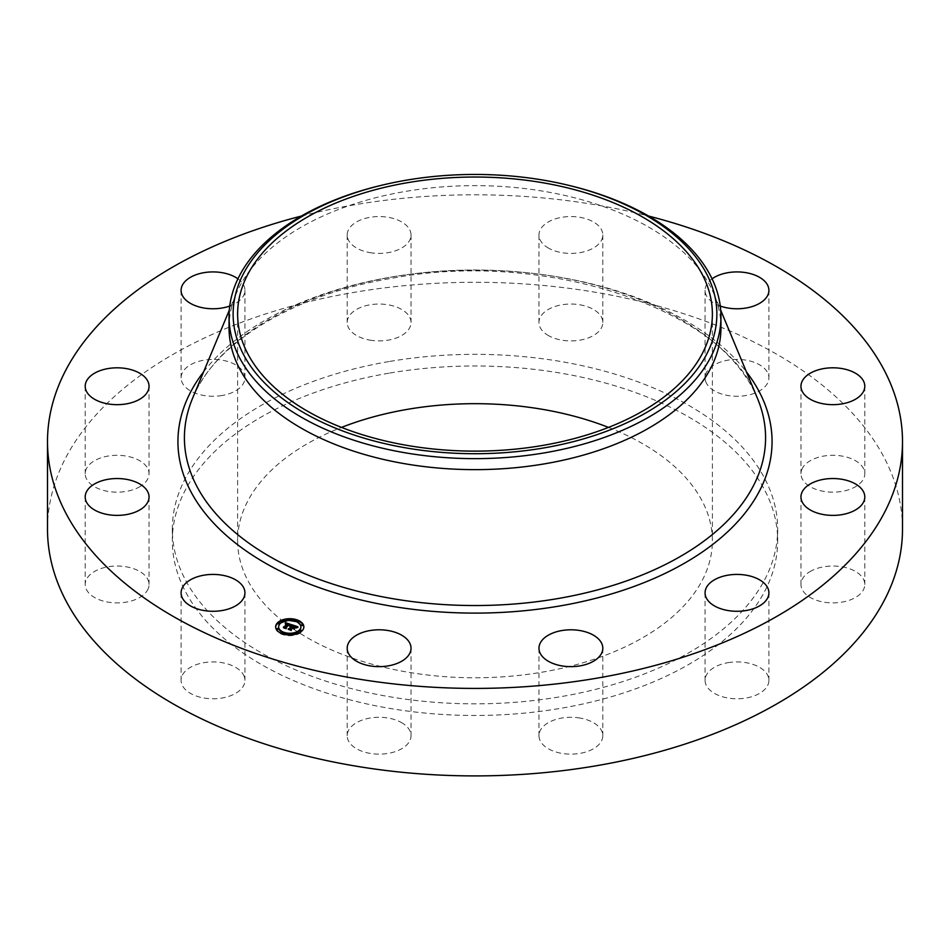 <?xml version="1.0" encoding="UTF-8"?>
<svg xmlns="http://www.w3.org/2000/svg" width="950" height="950" viewBox="0 0 950 950"><rect width="100%" height="100%" fill="white"/><g stroke="black" fill="none" stroke-linecap="round" stroke-linejoin="round"><path stroke-width="0.71" stroke-dasharray="4.75 3.56" d="M243.651 675.165A31.92 18.43 180 0 1 244.934 680.354A31.92 18.43 180 0 1 217.562 698.594A31.92 18.43 180 0 1 182.388 685.544A31.92 18.43 180 0 1 181.094 680.354A31.92 18.43 180 0 1 208.477 662.114A31.92 18.43 180 0 1 243.651 675.165M47.5 529.102A427.5 246.81 180 0 1 354.647 292.267A427.5 246.81 180 0 1 902.5 529.102M301.399 216.054A427.5 246.81 180 0 1 354.647 204.773A427.5 246.81 180 0 1 648.601 216.054M229.045 327.631A245.955 142.001 180 0 1 235.873 294.417A245.955 142.001 180 0 1 405.757 191.377A245.955 142.001 180 0 1 714.127 294.417A245.955 142.001 180 0 1 720.955 327.631M379.478 185.784A245.955 142.001 180 0 1 405.757 180.381A245.955 142.001 180 0 1 570.523 185.784M608.487 427.405A237.381 137.049 180 0 1 712.381 540.728A237.381 137.049 180 0 1 541.832 672.232A237.381 137.049 180 0 1 237.619 540.728A237.381 137.049 180 0 1 341.513 427.405M389.785 373.053A302.67 174.741 180 0 1 777.67 540.728A302.67 174.741 180 0 1 560.215 708.403A302.67 174.741 180 0 1 172.33 540.728A302.67 174.741 180 0 1 389.785 373.053M389.785 361.416A302.67 174.741 180 0 1 777.67 529.102A302.67 174.741 180 0 1 560.215 696.778A302.67 174.741 180 0 1 172.33 529.102A302.67 174.741 180 0 1 389.785 361.416M148.141 588.81A31.92 18.43 180 0 1 113.335 602.763A31.92 18.43 180 0 1 85.203 584.464A31.92 18.43 180 0 1 86.106 580.106A31.92 18.43 180 0 1 120.911 566.164A31.92 18.43 180 0 1 149.043 584.464A31.92 18.43 180 0 1 148.141 588.81M140.22 486.459A31.92 18.43 180 0 1 105.26 490.841A31.92 18.43 180 0 1 85.203 473.729A31.92 18.43 180 0 1 94.026 461.011A31.92 18.43 180 0 1 128.986 456.629A31.92 18.43 180 0 1 149.043 473.729A31.92 18.43 180 0 1 140.22 486.459M222.003 395.521A31.92 18.43 180 0 1 181.094 377.839A31.92 18.43 180 0 1 204.024 360.157A31.92 18.43 180 0 1 244.934 377.839A31.92 18.43 180 0 1 222.003 395.521M371.581 340.385A31.92 18.43 180 0 1 347.189 322.478A31.92 18.43 180 0 1 386.638 304.57A31.92 18.43 180 0 1 411.029 322.478A31.92 18.43 180 0 1 371.581 340.385M548.862 335.813A31.92 18.43 180 0 1 538.971 322.478A31.92 18.43 180 0 1 558.327 305.532A31.92 18.43 180 0 1 592.919 309.142A31.92 18.43 180 0 1 602.811 322.478A31.92 18.43 180 0 1 583.454 339.423A31.92 18.43 180 0 1 548.862 335.813M706.349 383.028A31.92 18.43 180 0 1 705.066 377.839A31.92 18.43 180 0 1 732.438 359.599A31.92 18.43 180 0 1 767.612 372.649A31.92 18.43 180 0 1 768.906 377.839A31.92 18.43 180 0 1 741.523 396.079A31.92 18.43 180 0 1 706.349 383.028M801.859 469.383A31.92 18.43 180 0 1 836.665 455.43A31.92 18.43 180 0 1 864.797 473.729A31.92 18.43 180 0 1 863.894 478.088A31.92 18.43 180 0 1 829.089 492.029A31.92 18.43 180 0 1 800.957 473.729A31.92 18.43 180 0 1 801.859 469.383M809.78 571.734A31.92 18.43 180 0 1 844.74 567.352A31.92 18.43 180 0 1 864.797 584.464A31.92 18.43 180 0 1 855.974 597.182A31.92 18.43 180 0 1 821.014 601.564A31.92 18.43 180 0 1 800.957 584.464A31.92 18.43 180 0 1 809.78 571.734M727.997 662.672A31.92 18.43 180 0 1 768.906 680.354A31.92 18.43 180 0 1 745.976 698.036A31.92 18.43 180 0 1 705.066 680.354A31.92 18.43 180 0 1 727.997 662.672M578.419 717.808A31.92 18.43 180 0 1 602.811 735.716A31.92 18.43 180 0 1 563.362 753.623A31.92 18.43 180 0 1 538.971 735.716A31.92 18.43 180 0 1 578.419 717.808M401.137 722.38A31.92 18.43 180 0 1 411.029 735.716A31.92 18.43 180 0 1 391.673 752.661A31.92 18.43 180 0 1 357.081 749.051A31.92 18.43 180 0 1 347.189 735.716A31.92 18.43 180 0 1 366.546 718.77A31.92 18.43 180 0 1 401.137 722.38M237.928 278.825A31.92 18.43 180 0 1 244.934 290.344A31.92 18.43 180 0 1 229.734 306.043M371.581 252.89A31.92 18.43 180 0 1 347.189 234.982A31.92 18.43 180 0 1 386.638 217.075A31.92 18.43 180 0 1 411.029 234.982A31.92 18.43 180 0 1 371.581 252.89M548.862 248.318A31.92 18.43 180 0 1 538.971 234.982A31.92 18.43 180 0 1 558.327 218.037A31.92 18.43 180 0 1 592.919 221.647A31.92 18.43 180 0 1 602.811 234.982A31.92 18.43 180 0 1 583.454 251.928A31.92 18.43 180 0 1 548.862 248.318M720.266 306.043A31.92 18.43 180 0 1 706.349 295.533A31.92 18.43 180 0 1 705.066 290.344A31.92 18.43 180 0 1 712.072 278.825M291.116 627.796L289.869 627.689L291.116 627.487M290.866 627.321L289.952 627.867L290.89 628.033M294.239 628.223L295.082 628.081L293.799 629.375L292.184 628.152L290.914 630.337L288.289 629.458L289.691 629.232M296.827 627.76L296.827 627.059L297.896 627.451L296.091 628.081L293.882 626.454L292.446 627.891L294.049 626.727L295.949 627.784L294.096 626.857L292.909 628.045L293.609 628.283M293.621 626.026L296.067 626.846L296.067 627.546M292.351 624.898L292.351 625.599M290.106 626.953L290.106 627.653M290.225 626.941L290.225 627.641M290.332 626.941L290.332 627.641M290.439 626.941L290.439 627.641M290.546 626.953L290.546 627.653M290.652 626.964L290.652 627.665M290.759 626.988L290.759 627.689M290.961 627.036L290.961 627.736M290.771 627.297L290.771 627.891M290.664 627.273L290.664 627.867M290.569 627.261L290.569 627.855M290.059 627.261L290.059 627.855M289.952 627.166L289.952 627.867M289.988 627.273L289.988 627.962M290.082 627.249L290.082 627.95M290.546 627.249L290.546 627.95M290.641 627.261L290.641 627.962M290.724 627.285L290.724 627.986M290.807 627.309L290.807 627.998M288.289 628.769L288.289 629.458M290.914 629.636L290.914 630.337M292.184 627.451L292.184 628.152M293.408 627.867L293.408 628.568M293.799 628.674L293.799 629.375M295.082 627.38L295.082 628.081M294.096 626.157L294.096 626.857M294.227 626.204L294.227 626.893M294.358 626.24L294.358 626.929M294.583 626.299L294.583 627M294.678 626.335L294.678 627.036M294.809 626.383L294.809 627.071M295.034 626.454L295.034 627.154M295.129 626.501L295.129 627.19M295.224 626.537L295.224 627.238M295.391 626.608L295.391 627.309M295.581 626.703L295.581 627.404M295.676 626.762L295.676 627.463M295.83 626.917L295.83 627.617M295.901 627L295.949 627.784M295.604 626.715L295.604 627.309M295.118 626.489L295.118 627.083M294.334 626.228L294.334 626.822M293.882 625.753L293.882 626.454M294.084 625.824L294.084 626.525M294.595 626.002L294.595 626.703M294.904 626.097L294.904 626.798M295.058 626.157L295.058 626.846M295.212 626.204L295.212 626.905M295.343 626.264L295.343 626.953M295.462 626.311L295.462 627.012M295.569 626.359L295.569 627.059M295.676 626.418L295.676 627.107M295.759 626.466L295.759 627.166M295.83 626.513L295.83 627.214M295.889 626.561L295.889 627.261M295.937 626.608L295.937 627.309M295.984 626.656L295.984 627.356M296.02 626.715L296.02 627.416M296.044 626.774L296.044 627.475M296.091 626.917L296.091 627.617M296.103 627L296.103 627.701M296.115 627.083L296.115 627.784M296.091 627.38L296.091 628.081M296.59 627.166L296.59 627.855M296.673 627.131L296.673 627.819M296.756 627.095L296.756 627.796M296.97 627.012L296.97 627.712M297.089 626.976L297.089 627.665M297.231 626.929L297.231 627.629M297.303 626.905L297.303 627.606M297.386 626.881L297.386 627.582M297.481 626.857L297.481 627.558M297.896 626.751L297.896 627.451M287.791 624.471L285.867 624.174L285.867 623.485L287.791 624.102M288.669 624.399L290.237 624.898M290.842 625.789L290.842 625.1L291.864 625.432L290.154 626.109L288.942 624.827L285.831 628.698L283.385 627.891L284.656 627.606M287.565 624.708L285.428 624.744L287.565 624.601M290.094 624.613L290.118 626.038M291.864 624.744L291.864 625.432M285.226 623.722L285.226 624.423M285.511 623.651L285.511 624.352M285.594 623.604L285.594 624.304M285.689 623.556L285.689 624.257M285.772 623.521L285.772 624.209M285.95 623.449L285.95 624.15M286.045 623.438L286.045 624.126M286.14 623.414L286.14 624.114M286.235 623.414L286.235 624.102M286.33 623.402L286.33 624.102M286.437 623.402L286.437 624.102M286.544 623.414L286.544 624.114M286.663 623.426L286.663 624.126M286.781 623.449L286.781 624.15M286.9 623.473L286.9 624.174M287.031 623.509L287.031 624.209M287.161 623.544L287.161 624.245M287.292 623.592L287.292 624.281M287.387 623.616L287.387 624.316M287.494 623.651L287.494 624.352M287.589 623.699L287.589 624.387M287.696 623.734L287.696 624.435M287.149 623.865L287.149 624.459M287.031 623.829L287.031 624.423M286.817 623.782L286.817 624.376M286.71 623.758L286.71 624.364M286.425 623.734L286.425 624.34M286.33 623.734L286.33 624.34M286.176 623.77L286.176 624.364M286.009 623.818L286.009 624.411M285.511 624.067L285.511 624.672M285.428 624.043L285.428 624.744M285.712 623.984L285.712 624.684M285.784 623.936L285.784 624.637M286.211 623.758L286.211 624.459M286.354 623.734L286.354 624.435M286.686 623.758L286.686 624.447M286.781 623.77L286.781 624.471M286.971 623.818L286.971 624.518M287.078 623.841L287.078 624.542M287.185 623.877L287.185 624.578M283.385 627.19L283.385 627.891M285.831 627.998L285.831 628.698M288.942 624.138L288.942 624.827M289.038 624.162L289.038 624.863M289.132 624.186L289.132 624.886M289.239 624.221L289.239 624.922M289.334 624.245L289.334 624.946M289.429 624.281L289.429 624.981M289.548 624.316L289.548 625.017M289.643 624.364L289.643 625.064M289.75 624.399L289.75 625.1M289.833 624.447L289.833 625.148M289.904 624.482L289.904 625.183M289.976 624.53L289.976 625.231M290.035 624.578L290.035 625.266M290.13 624.661L290.13 625.361M290.166 624.708L290.189 625.884M290.189 624.756L290.189 625.456M290.213 624.803L290.213 625.504M290.225 624.863L290.225 625.563M290.237 625.682L290.225 626.311L292.006 625.741L290.225 626.311M290.249 625.373L290.249 626.062M290.332 625.326L290.332 626.026M290.427 625.278L290.427 625.979M290.51 625.242L290.51 625.931M290.593 625.195L290.593 625.896M290.676 625.159L290.676 625.86M290.759 625.124L290.759 625.824M290.914 625.064L290.914 625.765M290.997 625.041L290.997 625.741M291.781 624.768L291.781 625.468M295.272 628.223L293.942 629.553L295.272 627.712M295.367 627.617L295.367 628.318M293.942 628.864L293.942 629.553M294.037 628.947L294.037 629.648M291.911 625.064L291.911 625.658M292.006 625.041L292.006 625.741M290.332 625.694L290.332 626.383M290.534 625.587L290.534 626.288M290.736 625.504L290.736 626.204M290.914 625.421L290.914 626.121M291.092 625.349L291.092 626.05M291.27 625.278L291.27 625.979M291.436 625.219L291.436 625.919M291.591 625.171L291.591 625.86M291.733 625.124L291.733 625.812M291.876 625.076L291.876 625.777M298.074 627.689L296.139 628.318L298.074 627.083M298.11 627.071L298.11 627.772M297.825 627.131L297.825 627.736M297.599 627.19L297.599 627.784M296.139 627.617L296.139 628.318M296.21 627.701L296.21 628.389M296.341 627.629L296.341 628.318M296.483 627.558L296.483 628.259M296.649 627.487L296.649 628.188M296.816 627.428L296.816 628.116M297.409 627.238L297.409 627.938M297.635 627.178L297.635 627.879M297.861 627.131L297.861 627.819M290.106 625.717L289.061 625.207L285.95 628.306L286.223 629.161L283.456 628.128L286.009 628.983L285.76 628.271L288.978 625.064L290.106 625.717L290.106 625.017L290.094 625.753M290.094 625.053L290.094 625.646M285.76 627.582L285.76 628.271M283.456 627.439L283.456 628.128M283.492 627.558L283.492 628.259M286.223 628.472L286.223 629.161M289.061 624.506L289.061 625.207M289.132 624.53L289.132 625.231M289.216 624.554L289.216 625.254M289.501 624.661L289.501 625.349M289.774 624.791L289.774 625.48M289.845 624.839L289.845 625.539M293.408 628.793L292.386 628.568L291.068 629.886L291.329 630.871L288.194 629.719L291.116 630.693L290.902 629.874L293.408 628.211M293.479 628.235L293.479 628.936M290.902 629.185L290.902 629.874M291.116 630.099L291.116 630.693M288.194 629.019L288.194 629.719M288.242 629.137L288.242 629.838M291.329 630.171L291.329 630.871M275.654 627.202A14.108 8.146 0 0 0 275.642 627.546A14.108 8.146 0 0 0 286.104 635.419A14.108 8.146 0 0 0 301.969 631.619A14.108 8.146 0 0 0 303.858 627.546A14.108 8.146 0 0 0 303.846 627.202M296.911 620.528A14.108 8.146 0 0 0 295.581 620.136M287.197 619.543A14.108 8.146 0 0 0 285.641 619.756M300.853 627.202A11.115 6.413 0 0 0 292.339 621.3A11.115 6.413 0 0 0 280.119 624.34A11.115 6.413 0 0 0 278.647 627.202M283.124 632.7A11.115 6.413 0 0 0 284.299 633.139M292.173 633.804A11.115 6.413 0 0 0 293.657 633.555M295.201 621.252L296.376 621.704M296.792 620.991L295.319 620.991M301.411 630.943L299.927 630.943M302.67 625.421L301.186 625.421M282.589 633.864L283.919 634.268M284.181 633.602L282.708 633.602M292.303 634.861L293.859 634.636M293.752 634.339L292.279 634.339M279.573 623.663L278.089 623.663M285.843 620.837L287.327 620.587M287.221 620.267L285.748 620.267M278.314 629.185L276.83 629.185M192.482 398.525A290.569 167.758 180 0 1 393.193 276.794A290.569 167.758 180 0 1 757.518 398.525C726.002 310.246 546.214 249.09 392.504 278.184C293.776 294.227 214.427 342.986 192.482 398.525M203.597 371.866A297.065 171.511 180 0 1 391.364 277.032A297.065 171.511 180 0 1 746.403 371.866M296.198 627.332L296.198 628.033M296.305 627.285L296.305 627.986M296.412 627.238L296.412 627.938M296.507 627.202L296.507 627.903M297.576 626.834L297.576 627.534M297.671 626.81L297.671 627.499M297.777 626.774L297.777 627.475M244.934 592.859L244.934 680.354M181.094 592.859L181.094 680.354M235.873 294.417L229.294 310.187M714.127 294.417L720.706 310.187M237.619 314.082L237.619 540.728M712.381 314.082L712.381 540.728M777.67 529.102L777.67 540.728M172.33 529.102L172.33 540.728M864.797 386.234L864.797 473.729M800.957 386.234L800.957 473.729M85.203 386.234L85.203 473.729M149.043 386.234L149.043 473.729M864.797 496.969L864.797 584.464M800.957 496.969L800.957 584.464M181.094 290.344L181.094 377.839M244.934 290.344L244.934 377.839M768.906 592.859L768.906 680.354M705.066 592.859L705.066 680.354M347.189 234.982L347.189 322.478M411.029 234.982L411.029 322.478M602.811 648.221L602.811 735.716M538.971 648.221L538.971 735.716M538.971 234.982L538.971 322.478M602.811 234.982L602.811 322.478M411.029 648.221L411.029 735.716M347.189 648.221L347.189 735.716M705.066 290.344L705.066 377.839M768.906 290.344L768.906 377.839M85.203 496.969L85.203 584.464M149.043 496.969L149.043 584.464M303.858 627.546L303.858 626.846M275.642 627.546L275.642 626.846"/><path stroke-width="1.43" d="M243.651 587.67A31.92 18.43 180 0 1 244.934 592.859A31.92 18.43 180 0 1 217.562 611.099A31.92 18.43 180 0 1 182.388 598.049A31.92 18.43 180 0 1 181.094 592.859A31.92 18.43 180 0 1 208.477 574.607A31.92 18.43 180 0 1 243.651 587.67M648.601 216.054A427.5 246.81 180 0 1 902.5 441.596L902.5 529.102A427.5 246.81 180 0 1 595.353 765.926A427.5 246.81 180 0 1 47.5 529.102L47.5 441.596A427.5 246.81 180 0 1 301.399 216.054M902.5 441.596A427.5 246.81 180 0 1 595.353 678.431A427.5 246.81 180 0 1 47.5 441.596M568.931 185.404L570.523 185.784A245.955 142.001 180 0 1 720.955 316.647L720.955 327.631A245.955 142.001 180 0 1 544.243 463.897A245.955 142.001 180 0 1 229.045 327.631L229.045 316.647A245.955 142.001 180 0 1 238.996 276.664A245.955 142.001 180 0 1 379.478 185.784L381.069 185.404A241.87 139.638 180 0 1 568.931 185.404A241.87 139.638 180 0 1 707.085 353.388A241.87 139.638 180 0 1 406.909 448.067A241.87 139.638 180 0 1 242.915 274.764A241.87 139.638 180 0 1 381.069 185.404M720.955 316.647A245.955 142.001 180 0 1 711.004 356.618A245.955 142.001 180 0 1 544.243 452.901A245.955 142.001 180 0 1 229.045 316.647M341.513 427.405A237.381 137.049 180 0 1 408.168 409.224A237.381 137.049 180 0 1 608.487 427.405M541.832 445.586A237.381 137.049 180 0 1 237.619 314.082A237.381 137.049 180 0 1 408.168 182.578A237.381 137.049 180 0 1 712.381 314.082A237.381 137.049 180 0 1 541.832 445.586M801.859 381.888A31.92 18.43 180 0 1 836.665 367.935A31.92 18.43 180 0 1 864.797 386.234A31.92 18.43 180 0 1 863.894 390.581A31.92 18.43 180 0 1 829.089 404.534A31.92 18.43 180 0 1 800.957 386.234A31.92 18.43 180 0 1 801.859 381.888M140.22 398.952A31.92 18.43 180 0 1 105.26 403.346A31.92 18.43 180 0 1 85.203 386.234A31.92 18.43 180 0 1 94.026 373.516A31.92 18.43 180 0 1 128.986 369.134A31.92 18.43 180 0 1 149.043 386.234A31.92 18.43 180 0 1 140.22 398.952M809.78 484.239A31.92 18.43 180 0 1 844.74 479.857A31.92 18.43 180 0 1 864.797 496.969A31.92 18.43 180 0 1 855.974 509.687A31.92 18.43 180 0 1 821.014 514.069A31.92 18.43 180 0 1 800.957 496.969A31.92 18.43 180 0 1 809.78 484.239M229.734 306.043A31.92 18.43 180 0 1 222.003 308.026A31.92 18.43 180 0 1 181.094 290.344A31.92 18.43 180 0 1 204.024 272.662A31.92 18.43 180 0 1 237.928 278.825M727.997 575.166A31.92 18.43 180 0 1 768.906 592.859A31.92 18.43 180 0 1 745.976 610.541A31.92 18.43 180 0 1 705.066 592.859A31.92 18.43 180 0 1 727.997 575.166M578.419 630.313A31.92 18.43 180 0 1 602.811 648.221A31.92 18.43 180 0 1 563.362 666.128A31.92 18.43 180 0 1 538.971 648.221A31.92 18.43 180 0 1 578.419 630.313M401.137 634.885A31.92 18.43 180 0 1 411.029 648.221A31.92 18.43 180 0 1 391.673 665.154A31.92 18.43 180 0 1 357.081 661.556A31.92 18.43 180 0 1 347.189 648.221A31.92 18.43 180 0 1 366.546 631.275A31.92 18.43 180 0 1 401.137 634.885M712.072 278.825A31.92 18.43 180 0 1 743.173 272.27A31.92 18.43 180 0 1 767.612 285.154A31.92 18.43 180 0 1 768.906 290.344A31.92 18.43 180 0 1 752.566 306.434A31.92 18.43 180 0 1 720.266 306.043M148.141 501.315A31.92 18.43 180 0 1 113.335 515.256A31.92 18.43 180 0 1 85.203 496.969A31.92 18.43 180 0 1 86.106 492.611A31.92 18.43 180 0 1 120.911 478.669A31.92 18.43 180 0 1 149.043 496.969A31.92 18.43 180 0 1 148.141 501.315M301.969 630.919A14.108 8.146 180 0 1 286.104 634.719A14.108 8.146 180 0 1 275.642 626.846A14.108 8.146 180 0 1 277.531 622.773A14.108 8.146 180 0 1 293.396 618.984A14.108 8.146 180 0 1 303.858 626.846A14.108 8.146 180 0 1 301.969 630.919M299.381 630.052A11.115 6.413 180 0 1 286.876 633.044A11.115 6.413 180 0 1 278.635 626.846A11.115 6.413 180 0 1 280.119 623.639A11.115 6.413 180 0 1 292.624 620.647A11.115 6.413 180 0 1 300.865 626.846A11.115 6.413 180 0 1 299.381 630.052M291.781 624.768L290.154 625.421L288.942 624.138L285.831 627.998L283.385 627.19L287.565 624.008L285.428 624.043L287.791 623.782L285.261 623.853L285.439 622.642L291.781 624.768M291.876 625.076L290.225 625.611L291.876 625.076M290.047 624.993L289.061 624.506L285.95 627.606L286.223 628.472L283.456 627.439L286.009 628.283L285.76 627.582L288.978 624.364L290.035 624.827M297.896 626.751L296.091 627.38L293.882 625.753L292.446 627.202L294.049 626.038L295.949 627.083L294.096 626.157L292.909 627.356L295.082 627.38L293.799 628.674L292.184 627.451L290.914 629.636L288.289 628.769L289.56 628.651L290.89 627.332L289.952 627.166L291.116 627.107L289.881 626.929L291.377 626.846L292.351 624.898L297.896 626.751M297.861 627.131L296.139 627.617L297.861 627.131M294.037 628.947L295.367 627.617L294.037 628.947M292.386 627.867L291.068 629.185L291.329 630.171L288.194 629.019L291.116 629.992L292.339 627.736L293.479 628.235L292.339 627.736M296.792 620.789L295.201 620.54L296.792 620.789M301.411 630.741L299.82 630.491L301.411 630.741M302.67 625.207L301.079 624.969L302.67 625.207M284.181 633.401L282.589 633.151L284.181 633.401M293.752 634.125L292.161 633.876L293.752 634.125M278.089 622.962L279.68 623.212L278.089 622.962M285.748 619.566L287.339 619.816L285.748 619.566M276.83 628.484L278.421 628.734L276.83 628.484M291.116 627.487L292.683 625.539M290.89 627.914L291.116 627.107M289.691 629.232L290.89 627.332M293.609 628.283L294.239 628.223M292.683 625.706L293.621 626.026M296.067 626.846L296.792 627.083M291.377 626.846L291.377 627.534M291.211 626.798L291.211 627.499M290.973 627.249L290.973 627.938M293.716 627.617L293.716 628.318M287.791 624.102L288.669 624.399M290.237 624.981L290.831 625.1M287.565 624.601L287.791 623.782M284.656 627.606L287.565 624.008M285.439 622.642L285.439 623.331M285.428 622.773L285.428 623.473M285.416 622.903L285.416 623.604M285.38 623.164L285.38 623.758M287.589 623.913L287.589 624.601M291.068 629.185L291.068 629.803M303.846 627.202A14.108 8.146 0 0 0 296.911 620.528L296.792 620.991M295.581 620.136A14.108 8.146 0 0 0 287.197 619.543M285.641 619.756A14.108 8.146 0 0 0 278.184 622.891M278.077 622.974A14.108 8.146 0 0 0 277.531 623.473A14.108 8.146 0 0 0 275.654 627.202M278.647 627.202A11.115 6.413 0 0 0 278.635 627.546A11.115 6.413 0 0 0 283.124 632.7M284.299 633.139A11.115 6.413 0 0 0 292.173 633.804M293.657 633.555A11.115 6.413 0 0 0 299.381 630.752A11.115 6.413 0 0 0 300.865 627.546A11.115 6.413 0 0 0 300.853 627.202M299.927 630.943L301.316 631.512M301.186 625.421L302.67 625.421M283.919 634.268L284.181 633.602M278.089 623.663L279.573 623.663M276.83 629.185L278.314 629.185M720.706 310.187L757.518 398.525A290.569 167.758 180 0 1 556.807 598.749A290.569 167.758 180 0 1 192.482 398.525L229.294 310.187M746.403 371.866A297.065 171.511 180 0 1 558.636 606.171A297.065 171.511 180 0 1 251.417 554.527A297.065 171.511 180 0 1 203.597 371.866M278.635 627.546L278.635 626.846M300.865 627.546L300.865 626.846M299.82 631.192L299.82 630.491M301.53 631.192L301.53 630.491M301.079 625.658L301.079 624.969M302.789 625.658L302.789 624.969M282.589 633.852L282.589 633.151M284.299 633.852L284.299 633.151M292.161 634.576L292.161 633.876M293.871 634.576L293.871 633.876M279.68 623.901L279.68 623.212M277.97 623.901L277.97 623.212M287.339 620.516L287.339 619.816M285.629 620.516L285.629 619.816M278.421 629.434L278.421 628.734M276.711 629.434L276.711 628.734"/></g></svg>
